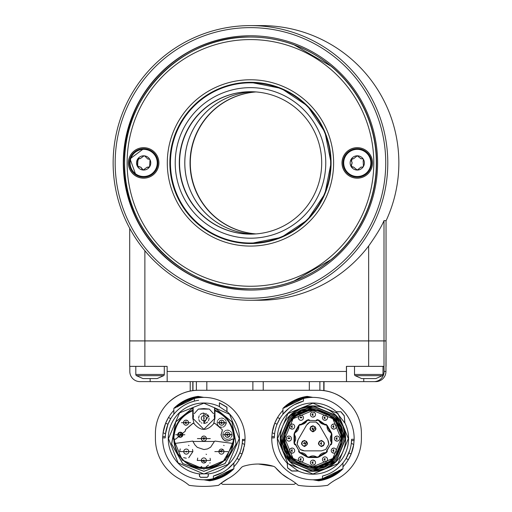 <?xml version="1.0" encoding="UTF-8"?>
<svg xmlns="http://www.w3.org/2000/svg" width="512" height="512" viewBox="0 0 512 512"><rect width="100%" height="100%" fill="white"/><g stroke="black" fill="none" stroke-linecap="round" stroke-linejoin="round"><path stroke-width="0.77" d="M253.242 234.074A71.206 71.206 90 0 1 190.79 134.298A71.206 71.206 90 0 1 253.242 91.77A71.206 71.206 -90 0 0 187.322 144.186A71.206 71.206 -90 0 0 253.254 234.074M250.624 91.718A71.206 71.206 -90 0 0 185.562 134.298A71.206 71.206 -90 0 0 250.624 234.131M255.866 233.926A71.206 71.206 90 0 1 192.55 144.186A71.206 71.206 90 0 1 255.866 91.923M372.518 162.925A15.258 15.258 -90 0 0 357.261 147.667A15.258 15.258 -90 0 0 342.003 162.925A15.258 15.258 -90 0 0 357.261 178.182A15.258 15.258 -90 0 0 372.518 162.925M357.293 147.667A15.258 15.258 -90 0 0 342.074 162.925A15.258 15.258 -90 0 0 357.293 178.182M158.906 162.925A15.258 15.258 -90 0 0 143.648 147.667A15.258 15.258 -90 0 0 128.39 162.925A15.258 15.258 -90 0 0 143.648 178.182A15.258 15.258 -90 0 0 158.906 162.925M143.68 147.667A15.258 15.258 -90 0 0 128.461 162.925A15.258 15.258 -90 0 0 143.68 178.182M250.509 82.31A80.614 80.614 -90 0 0 169.939 162.925A80.614 80.614 -90 0 0 250.509 243.539M331.482 259.475A125.882 125.882 -90 0 0 331.482 66.374A125.882 125.882 -90 0 0 331.475 66.368L331.328 66.374A125.882 125.882 -90 0 0 293.798 44.698L293.946 44.698A125.882 125.882 -90 0 0 250.714 37.043L250.464 37.043A125.882 125.882 90 0 1 376.346 162.925A125.882 125.882 90 0 1 250.464 288.806A125.882 125.882 90 0 1 124.589 162.925A125.882 125.882 90 0 1 250.464 37.043C183.2 35.309 122.854 95.661 124.589 162.925C122.854 230.189 183.2 290.541 250.464 288.806L250.714 288.806A125.882 125.882 -90 0 0 293.946 281.146A125.882 125.882 -90 0 0 293.952 281.146L293.798 281.146A125.882 125.882 -90 0 0 331.328 259.475L331.482 259.475A125.882 125.882 -90 0 0 331.482 259.475L330.65 260.038M330.65 65.805L331.475 66.368M192.525 114.899A75.277 75.27 -90 0 0 202.47 220.89A75.277 75.27 -90 0 0 308.454 210.95A75.277 75.27 -90 0 0 298.515 104.96A75.277 75.27 -90 0 0 192.525 114.899M188.877 111.821A80.109 80.102 -90 0 0 199.456 224.608A80.109 80.102 -90 0 0 312.243 214.029A80.109 80.102 -90 0 0 301.664 101.242A80.109 80.102 -90 0 0 188.877 111.821M305.325 208.352A71.206 71.206 -90 0 0 295.917 108.09A71.206 71.206 -90 0 0 195.661 117.498A71.206 71.206 -90 0 0 205.062 217.754A71.206 71.206 -90 0 0 305.325 208.352M250.547 91.718A71.206 71.206 -90 0 0 186.157 193.19A71.206 71.206 -90 0 0 250.547 234.131M250.586 91.718A71.206 71.206 -90 0 0 186.227 193.178A71.206 71.206 -90 0 0 250.586 234.131M256 233.914A71.206 71.206 90 0 1 200.397 199.469A71.206 71.206 90 0 1 256 91.93M255.942 233.92A71.206 71.206 90 0 1 200.282 199.469A71.206 71.206 90 0 1 255.942 91.93M255.904 233.926A71.206 71.206 90 0 1 200.205 199.469A71.206 71.206 90 0 1 255.904 91.923M343.046 162.925A14.24 14.24 90 0 1 357.286 148.685A14.24 14.24 90 0 1 371.526 162.925A14.24 14.24 90 0 1 357.286 177.165A14.24 14.24 90 0 1 343.046 162.925C343.866 154.304 348.614 149.555 357.286 148.685L357.331 148.685A14.24 14.24 -90 0 1 371.571 162.925A14.24 14.24 -90 0 1 357.331 177.165L357.286 177.165A14.24 14.24 90 0 1 343.046 162.925C343.866 171.546 348.614 176.294 357.286 177.165A14.24 14.24 90 0 0 371.526 162.925M343.706 162.925A13.574 13.574 90 0 1 357.28 149.35A13.574 13.574 90 0 1 370.861 162.925A13.574 13.574 90 0 1 357.28 176.499A13.574 13.574 90 0 1 343.706 162.925M352.742 158.714L351.098 159.366L352.141 162.925L351.098 166.483A7.123 7.123 90 0 1 357.267 155.802L353.459 158.816L352.333 158.65M363.181 161.114L363.43 159.366A7.123 7.123 90 0 1 363.43 166.483L363.181 161.114M362.234 167.194L363.43 166.483A7.123 7.123 90 0 1 357.267 170.048L361.082 167.034L362.202 167.194M351.36 164.736L352.179 162.925L351.36 161.114M352.352 158.65L351.392 161.114M353.459 158.816L355.917 156.902M361.114 158.816L361.83 158.714L361.082 158.816L357.267 155.802A7.123 7.123 90 0 1 363.43 159.366L362.202 158.65M362.234 158.656L361.83 158.714M357.267 170.048A7.123 7.123 90 0 1 351.098 166.483L353.459 167.034L357.267 170.048M357.267 155.802L355.885 156.902M352.333 167.194L352.742 167.136M351.392 164.736L351.744 167.053M355.885 168.947L353.498 167.034M355.917 168.947L356.653 169.888M361.83 167.136L361.082 167.034M136.179 174.246A13.574 13.574 90 0 1 132.346 155.43A13.574 13.574 90 0 1 151.162 151.603A13.574 13.574 90 0 1 154.989 170.419A13.574 13.574 90 0 1 136.179 174.246M143.718 177.165A14.24 14.24 -90 0 0 156.262 156.186A14.24 14.24 -90 0 0 143.718 148.685L143.674 148.685A14.24 14.24 90 0 1 155.552 170.784A14.24 14.24 90 0 1 135.814 174.803A14.24 14.24 90 0 1 143.674 148.685L130.029 158.848L135.814 174.803L143.718 177.165M144.083 155.814L140.256 158.598L137.715 158.995L137.28 166.106L140.826 167.2L143.219 170.029A7.123 7.123 90 0 1 137.715 158.995A7.123 7.123 90 0 1 150.022 159.744L149.536 159.194L147.859 159.059L144.787 156.051L144 155.814M143.219 170.029L147.059 167.251L149.594 166.854L150.022 159.744A7.123 7.123 90 0 1 143.219 170.029L143.309 170.035M138.56 166.893L139.45 166.79M141.907 168.851L140.864 167.2L138.918 166.854M137.645 164.371L137.971 166.752M137.683 164.371L137.869 160.755M139.398 158.445L138.906 158.355L137.901 160.755M140.256 158.598L142.637 156.826M144.026 155.814L142.675 156.826M148.749 158.957L147.898 159.059M147.059 167.251L148.403 167.494M141.939 168.851L142.688 169.875M115.168 162.925A135.29 135.29 -90 0 0 250.451 298.214A135.29 135.29 -90 0 0 385.741 162.925A135.29 135.29 -90 0 0 250.451 27.635A135.29 135.29 -90 0 0 115.168 162.925M387.789 162.925A137.325 137.325 90 0 1 250.464 300.25A137.325 137.325 90 0 1 113.139 162.925A137.325 137.325 90 0 1 250.464 25.6A137.325 137.325 90 0 1 387.789 162.925M386.042 220.851A137.325 137.325 -90 0 0 261.536 25.6L250.464 25.6M377.606 162.925A127.155 127.149 -90 0 0 250.451 35.77A127.155 127.149 -90 0 0 123.302 162.925A127.155 127.149 -90 0 0 250.451 290.08A127.155 127.149 -90 0 0 377.606 162.925M250.605 35.77A127.155 127.149 -90 0 0 123.61 162.925A127.155 127.149 -90 0 0 250.605 290.074M386.042 220.634L386.042 340.89L386.042 220.634L384 220.634L384 340.89L368.659 340.89L368.659 245.99A137.325 137.325 90 0 1 259.309 300.25L250.464 300.25M368.659 245.99C376.499 234.886 381.613 226.432 384 220.634M386.042 340.89L384 340.89M144.877 250.726L144.877 340.89L368.659 340.89M144.877 340.89L129.702 340.89L129.702 228.301L129.702 340.89M354.515 366.368L354.515 374.458L383.002 374.458A1.427 1.427 0 0 1 382.336 375.667L375.878 378.573L361.638 378.573L355.181 375.667L382.336 375.667M354.515 374.458A1.427 1.427 0 0 0 355.181 375.667M135.814 366.368L135.814 374.458L164.301 374.458A1.427 1.427 0 0 1 163.635 375.667L157.178 378.573L142.938 378.573L136.48 375.667L163.635 375.667M135.814 374.458A1.427 1.427 0 0 0 136.48 375.667M164.301 374.458L164.301 366.368L167.13 366.368L129.702 366.368L129.702 340.941L384 340.941L384 366.368L368.659 366.368L368.659 340.941M386.042 366.368L386.042 340.941L385.939 371.456A10.17 10.17 90 0 1 375.763 381.626L373.939 381.626A10.17 10.17 -90 0 0 384.109 371.456L384 366.368M386.042 340.941L384 340.941M129.805 366.368L129.805 371.456A10.17 10.17 -90 0 0 139.981 381.626L167.181 381.626L167.13 366.368M368.659 366.368L346.406 366.368L346.464 381.626L167.181 381.626M346.464 381.626L373.939 381.626M324.019 390.669L324.019 381.626L309.325 381.626L309.325 390.272M190.214 391.104L190.214 381.626M361.203 429.363L361.242 429.792M347.846 402.067C338.688 394.035 328.8 390.106 318.17 390.272A43.232 43.232 0 0 1 361.402 433.504L361.402 438.592A45.773 45.773 0 0 1 336.909 479.117A50.861 50.861 0 0 0 327.693 485.325A101.722 101.722 0 0 1 298.214 485.325A50.861 50.861 0 0 0 288.851 478.694A45.773 45.773 0 0 1 275.731 467.866A5.088 5.088 0 0 0 273.312 466.253A50.861 50.861 0 0 0 243.507 466.253A5.088 5.088 0 0 0 241.088 467.866A45.773 45.773 0 0 1 227.968 478.694A50.861 50.861 0 0 0 218.598 485.325A101.722 101.722 0 0 1 189.12 485.325A50.861 50.861 0 0 0 179.904 479.117A45.773 45.773 0 0 1 155.411 438.592L155.411 433.504A43.232 43.232 0 0 1 198.643 390.272L318.17 390.272M361.114 428.525L361.184 429.184M274.752 423.181L277.056 424.256L279.859 418.618L277.542 417.536A41.197 41.197 0 0 0 272.179 432.71L274.752 423.181L277.542 417.536A41.197 41.197 0 0 1 282.95 410.362M274.349 436.634L271.808 436.595A41.197 41.197 0 0 0 271.763 437.869L272.179 432.71L274.598 433.837L274.33 437.19M349.818 450.221L346.048 458.566L348.365 459.648A41.197 41.197 0 0 0 353.734 444.474L351.162 453.997L348.365 459.648A41.197 41.197 0 0 1 342.963 466.816M351.558 440.544L354.106 440.589A41.197 41.197 0 0 0 354.144 439.309L353.734 444.474L351.315 443.347L351.603 439.264A38.656 38.656 0 0 1 322.464 476.058L326.502 474.79M244.301 446.438A41.197 41.197 0 0 0 244.634 444.474L242.067 453.997L239.27 459.648A41.197 41.197 0 0 0 243.782 448.749M175.309 407.955A41.882 41.882 0 0 1 200.678 396.832L198.125 396.384A42.598 42.598 0 0 0 173.85 408.358L194.355 398.502A41.197 41.197 0 0 1 245.05 439.309L244.634 444.474L242.221 443.347L242.49 439.987M177.498 406.931A41.197 41.197 0 0 1 194.355 398.502L194.355 401.126A38.656 38.656 0 0 0 165.21 437.914L165.498 433.837L167.962 424.256L170.765 418.618L168.448 417.536A41.197 41.197 0 0 0 163.085 432.71L165.651 423.181L168.448 417.536A41.197 41.197 0 0 1 173.85 410.362M165.254 436.634L162.714 436.595A41.197 41.197 0 0 0 162.669 437.869L163.085 432.71L165.498 433.837M155.411 433.504L155.411 438.592M284.403 407.955A41.882 41.882 0 0 1 309.779 396.832L307.219 396.384A42.598 42.598 0 0 0 282.95 408.358L303.45 398.502A41.197 41.197 0 0 1 354.144 439.309L351.603 439.264M228.07 468.723L233.869 462.957A38.656 38.656 0 0 0 236.954 458.566L239.27 459.648A41.197 41.197 0 0 1 233.869 466.816M232.41 469.229A41.882 41.882 0 0 1 207.04 480.346L209.594 480.8A42.598 42.598 0 0 0 233.869 468.819L230.221 470.246A41.197 41.197 0 0 1 213.363 478.675A41.197 41.197 0 0 0 230.221 470.246L213.363 478.675A41.197 41.197 0 0 1 162.669 437.869L165.21 437.914M273.312 466.253L258.406 464.019M170.24 472.314L171.834 473.715M162.566 463.155L162.797 463.52M156.947 450.342L156.454 448.282M361.402 433.504L361.402 438.592M236.954 458.566L239.757 452.922L242.067 453.997M242.502 439.584L245.05 439.309M213.363 478.675L213.363 476.058A38.656 38.656 0 0 0 242.509 439.264M213.363 476.058L222.381 472.518M233.869 462.957L233.869 468.678M208.595 480.621L209.011 480.698M207.04 480.346L203.859 479.789M207.168 477.363L200.55 477.363L199.424 476.23L199.424 473.914A35.603 35.603 0 0 1 168.326 436.365A35.603 35.603 0 0 1 219.386 406.554L219.386 402.784L226.989 407.174L226.989 411.526A35.603 35.603 0 0 1 208.301 473.914L208.301 476.23L207.168 477.363L208.186 476.23L208.186 473.766L199.424 473.914M203.859 403.194L179.552 412.858L168.461 438.592L178.125 462.899L203.859 473.99L228.166 464.326L239.258 438.592L229.594 414.285L203.859 403.194M199.539 473.766L199.539 476.23L200.55 477.248L207.168 477.248M219.386 402.784L219.501 406.784L226.874 411.642L226.874 407.245L219.501 402.989M193.517 415.584L193.178 418.246L193.178 407.635L175.706 421.856L171.558 444.006L182.701 463.59L203.859 471.341L225.018 463.59L236.16 444.006L232.013 421.856L214.541 407.635L214.541 418.246L214.202 415.584M213.536 413.722L209.363 409.094L198.355 409.094L194.182 413.722M193.178 407.635L175.757 421.914L171.635 444.006L182.752 463.539L203.859 471.27L224.966 463.539L236.083 444.006L231.962 421.914L214.541 407.635M198.355 409.094L203.859 408.582L209.363 409.094M203.859 413.03L203.859 423.462L203.859 413.03L201.939 413.402M201.376 413.664L200.173 414.56M199.277 415.763L199.014 416.326M198.829 416.877L198.643 418.246M198.829 419.616L199.014 420.166M199.277 420.73L200.173 421.933M201.376 422.829L201.939 423.091M203.859 423.462L205.779 423.091M206.342 422.829L207.546 421.933M208.442 420.73L208.704 420.166M208.89 419.616L209.075 418.246M208.89 416.877L208.704 416.326M208.442 415.763L207.546 414.56M206.342 413.664L205.779 413.402M203.859 423.149L203.859 413.344L208.346 416.269L203.859 423.149M203.859 420.787A2.541 2.541 0 0 1 201.318 418.246A2.541 2.541 0 0 0 203.859 420.787A2.541 2.541 0 0 0 206.4 418.246A2.541 2.541 0 0 0 203.859 415.706A2.541 2.541 0 0 0 201.318 418.246M204.326 418.042L203.654 417.779L203.859 418.752L204.326 418.042M214.541 407.974L214.938 408.115L214.938 410.157C227.078 415.488 233.562 424.966 234.374 438.592L225.574 460.032L203.859 469.107L182.144 460.032L173.344 438.592C174.157 424.966 180.64 415.488 192.781 410.157L192.781 408.115L193.178 407.974M214.938 410.157L214.95 410.163C227.258 415.654 233.734 425.133 234.374 438.592L225.44 460.166L203.859 469.107L182.278 460.166L173.344 438.592C173.984 425.133 180.461 415.654 192.768 410.163L192.781 410.157M214.95 410.163L214.97 418.246L213.645 423.699C207.117 431.258 200.595 431.258 194.074 423.699L192.749 418.246L192.768 410.163M192.787 408.115L192.787 418.246L203.859 429.318L214.931 418.246L214.931 408.115M174.323 439.027L175.667 439.136L185.434 431.046L185.344 430.016M185.542 429.6L193.018 423.194L194.17 423.68M214.97 410.714C226.95 416.154 233.248 425.446 233.869 438.592L233.837 439.91A30.01 30.01 0 0 1 174.259 443.514A30.01 30.01 0 0 1 173.882 439.91L173.85 438.592C174.47 425.446 180.768 416.154 192.749 410.714M181.446 422.675L190.605 422.675L181.446 422.675M175.686 434.746L184.845 434.746L175.686 434.746M214.95 410.707C226.771 415.987 233.075 425.28 233.869 438.592L233.37 444.045M233.331 444.237L223.078 461.632M222.97 461.722L213.958 466.848M213.715 466.931L204.051 468.595M203.859 468.602L194.176 466.995M193.997 466.931L184.851 461.811M184.742 461.722L177.958 453.747M177.882 453.619L174.419 444.416M174.387 444.237L173.85 438.592C174.643 425.28 180.947 415.987 192.768 410.707M192.25 423.974L185.498 429.69L185.485 430.957L175.667 439.136M179.776 432.25L182.707 434.035M182.752 434.221L180.986 437.19M180.755 437.242L177.824 435.456M177.779 435.277L179.546 432.307M180.269 432.205A2.541 2.541 0 0 1 182.81 434.746A2.541 2.541 0 0 1 180.269 437.293A2.541 2.541 0 0 1 177.722 434.746A2.541 2.541 0 0 1 180.269 432.205M181.203 435.302L180.269 433.658L179.712 435.686L181.203 435.302M185.658 420.16L187.43 420.55M187.469 420.576L188.141 421.261M188.186 421.331L188.518 422.163M188.525 422.214L188.538 423.078M188.454 423.437L188.147 424.077M188.122 424.115L187.437 424.787M187.366 424.832L186.47 425.178M185.254 425.094L184.621 424.794M184.582 424.768L183.91 424.083M183.866 424.013L183.533 423.187M183.526 423.136L183.514 422.266M183.597 421.914L183.904 421.274M183.93 421.229L184.614 420.557M184.685 420.512L185.472 420.192M186.022 420.128A2.541 2.541 0 0 1 188.57 422.675A2.541 2.541 0 0 1 186.022 425.216A2.541 2.541 0 0 1 183.482 422.675A2.541 2.541 0 0 1 186.022 420.128M186.208 423.744L186.022 421.581L184.954 422.854L186.208 423.744M222.176 429.6L214.701 423.194L222.176 429.6L222.234 430.957L221.005 434.746C222.739 441.158 226.445 442.643 232.128 439.194L233.357 439.008L232.954 443.45L214.97 441.082L214.413 441.453L193.306 441.453L192.749 441.082L174.259 443.514M175.59 439.194L174.362 439.008L174.765 443.45C178.24 475.469 229.478 475.469 232.954 443.45L233.459 443.514M214.413 441.453L210.637 447.174M210.502 447.277L207.558 448.883M207.283 448.973L204.038 449.523M203.859 449.523L197.35 447.373M197.21 447.277L194.893 444.851M194.733 444.614L192.749 441.082L193.306 441.453M192.346 423.955L193.018 423.194L194.074 423.699M179.667 451.597L192.89 451.597L179.667 451.597L180.237 448.915M228.051 451.597L214.829 451.597L228.051 451.597M210.47 460.461L197.248 460.461L210.47 460.461L210.099 458.266M188.723 457.741L192.89 451.597L192.518 449.408M188.96 445.555L188.48 445.363M224.122 445.555L223.642 445.363M206.541 454.419L206.061 454.227M197.709 458.029L197.248 460.461M201.178 466.502L201.658 466.694M206.304 466.605L208.538 465.133M209.901 463.142L210.086 462.682M201.318 460.461A2.541 2.541 0 0 1 203.859 457.92A2.541 2.541 0 0 1 206.4 460.461A2.541 2.541 0 0 1 203.859 463.002A2.541 2.541 0 0 1 201.318 460.461L205.658 462.259M204.307 460.698L203.859 459.955L203.622 460.909L204.307 460.698M227.482 454.285L227.674 453.798M223.238 449.798L218.899 451.597A2.541 2.541 0 0 1 221.44 449.056A2.541 2.541 0 0 1 223.981 451.597A2.541 2.541 0 0 1 221.44 454.144A2.541 2.541 0 0 1 218.899 451.597M221.894 451.827L221.44 451.091L221.21 452.051L221.894 451.827M183.597 457.645L186.278 458.214M186.278 454.144A2.541 2.541 0 0 1 183.738 451.597A2.541 2.541 0 0 1 186.278 449.056A2.541 2.541 0 0 1 188.819 451.597A2.541 2.541 0 0 1 186.278 454.144M186.726 451.834L186.278 451.091L186.042 452.051L186.726 451.834M213.645 423.699L214.707 423.194M197.408 438.592L210.31 438.592L197.408 438.592M222.374 430.016L221.094 434.746C222.816 441.082 226.47 442.547 232.051 439.136L233.357 439.008M210.214 438.592L197.504 438.592L210.214 438.592M203.2 441.05L203.859 441.133A2.541 2.541 0 0 0 206.4 438.592A2.541 2.541 0 0 0 203.859 436.045A2.541 2.541 0 0 1 206.4 438.592A2.541 2.541 0 0 1 203.859 441.133A2.541 2.541 0 0 1 201.318 438.592A2.541 2.541 0 0 1 203.859 436.045L204.518 436.134M204.845 436.25L205.414 436.576M205.632 436.768L206.387 438.323M206.4 438.554L206.317 439.258M206.202 439.578L205.683 440.365M205.35 440.646L204.141 441.12M202.874 440.934L202.304 440.602M202.086 440.416L201.331 438.854M201.318 438.624L201.402 437.933M201.517 437.6L201.85 437.037M202.035 436.819L203.578 436.064M204.621 437.811L203.078 437.83L203.859 439.68L204.621 437.811M213.549 423.68L214.701 423.194M174.285 439.053L173.882 439.91M226.259 422.989L217.114 422.675L226.272 422.675L226.259 422.336M231.981 435.443L232.032 434.746L222.874 434.746L232.019 434.464M226.048 421.261L225.696 420.448M225.197 419.725L224.64 419.168M223.706 418.56L222.605 418.189M222.016 418.106L221.299 418.112M220.282 418.317L219.469 418.675M218.746 419.174L218.189 419.731M217.581 420.659L217.261 421.517M231.853 433.478L231.558 432.723M231.034 431.898L230.445 431.283M229.562 430.682L228.659 430.33M228.154 430.221L227.066 430.189M226.189 430.349L225.427 430.643M224.602 431.168L223.994 431.757M223.386 432.64L223.066 433.446M222.893 434.317L222.899 435.226M229.632 436.058L227.456 437.293A2.541 2.541 0 0 1 224.909 434.746A2.541 2.541 0 0 1 227.456 432.205L228.538 432.448M228.762 432.57L229.261 432.96M229.702 433.555L229.85 433.907M229.926 434.15L229.99 434.906M229.984 435.021L229.754 435.834M227.456 437.293A2.541 2.541 0 0 0 229.997 434.746A2.541 2.541 0 0 0 227.456 432.205A2.541 2.541 0 0 1 229.997 434.746A2.541 2.541 0 0 1 227.456 437.293L226.368 437.05M226.144 436.928L225.645 436.538M225.203 435.936L225.056 435.59M224.979 435.347L224.915 434.598M224.928 434.458L225.222 433.53M223.034 435.955L223.347 436.774M223.872 437.6L224.461 438.208M225.35 438.816L226.246 439.162M226.752 439.27L227.84 439.309M228.717 439.149L229.478 438.854M230.368 438.278L230.81 437.862M231.462 436.954L231.872 435.955M227.962 433.786L226.49 434.24L227.456 435.84L227.962 433.786M220.774 420.301L222.611 420.301M222.899 420.435L223.482 420.87M223.584 420.973L224.058 421.734M224.064 421.754L224.237 422.656M224.23 422.81L224.064 423.59M223.936 423.878L223.501 424.461M223.392 424.563L222.637 425.037M222.611 425.043L221.696 425.216A2.541 2.541 0 0 1 219.149 422.675A2.541 2.541 0 0 1 221.696 420.128A2.541 2.541 0 0 1 224.237 422.675A2.541 2.541 0 0 1 221.696 425.216M220.486 424.915L219.904 424.48M219.802 424.371L219.328 423.616M219.322 423.59L219.149 422.688M219.155 422.541L219.322 421.754M219.456 421.466L219.891 420.883M219.994 420.781L220.755 420.307M217.114 422.675L217.133 423.078M217.286 423.923L217.747 424.986M218.195 425.626L218.752 426.182M219.68 426.784L220.781 427.162M221.376 427.238L222.086 427.232M223.104 427.027L223.923 426.675M224.646 426.176L226.182 423.584M221.696 423.763L221.696 421.581L220.608 422.624L221.696 423.763M233.837 439.91L233.434 439.053M198.618 400.294A38.656 38.656 0 0 0 194.355 401.126L190.31 402.387M173.85 414.227L173.85 408.499M199.123 396.557L198.707 396.486M200.678 396.832L203.859 397.395M309.779 396.832L312.954 397.395M288.742 408.461L282.95 414.227L282.95 408.499M274.317 437.594L274.31 437.914A38.656 38.656 0 0 1 303.45 401.126L294.438 404.659M286.592 406.931A41.197 41.197 0 0 1 303.45 398.502A41.197 41.197 0 0 0 286.592 406.931A41.197 41.197 0 0 1 303.45 398.502L303.45 401.126M350.534 447.642L351.021 445.331M341.51 469.229A41.882 41.882 0 0 1 316.134 480.346L318.688 480.8A42.598 42.598 0 0 0 342.963 468.819L322.464 478.675A41.197 41.197 0 0 0 339.322 470.246M342.963 462.957L342.963 468.678M317.69 480.621L318.106 480.698M316.134 480.346L312.954 479.789A41.197 41.197 0 0 1 271.763 437.869L274.31 437.914M322.464 476.058L322.464 478.675A41.197 41.197 0 0 1 312.954 479.789M298.31 471.04L287.29 463.034L287.603 467.923L291.738 471.04L298.31 471.04A35.603 35.603 0 0 0 344.87 422.81L344.25 415.706L340.915 411.738L336.218 411.853L344.768 422.97L344.25 415.706M287.603 467.923L287.187 463.155A35.603 35.603 0 0 1 312.954 402.989A35.603 35.603 0 0 1 336.326 411.738L340.915 411.738M312.954 403.194L287.923 413.562L277.555 438.592L287.923 463.622L312.954 473.99L337.984 463.622L348.358 438.592L337.984 413.562L312.954 403.194M287.712 467.866L291.776 470.925L298.445 470.925M344.134 415.744L340.87 411.853M312.954 471.341L289.798 461.747L280.205 438.592L289.798 415.43L312.954 405.843L336.115 415.43L345.702 438.592L336.115 461.747L312.954 471.341M312.954 405.914A32.678 32.678 0 0 0 280.275 438.592A32.678 32.678 0 0 0 312.954 471.27A32.678 32.678 0 0 0 345.632 438.592A32.678 32.678 0 0 0 312.954 405.914M300.864 408.506L312.954 406.17L335.699 415.482M335.885 415.667L342.925 426.208M343.04 426.496L345.376 438.31M345.382 438.592L336.064 461.338M335.885 461.517L325.325 468.563M325.05 468.672L312.954 471.014L290.214 461.702M290.029 461.517L282.982 450.963M282.874 450.688L280.531 438.874M280.531 438.586L289.85 415.846M290.029 415.661L300.582 408.621M312.954 406.17L335.885 415.661L345.382 438.592L335.885 461.517L312.954 471.014L290.029 461.517L280.531 438.592L290.029 415.661L312.954 406.17M301.363 409.677L312.954 407.437L334.803 416.384M334.982 416.563L341.683 426.534M341.869 427.002L344.109 438.304M344.109 438.592L335.168 460.435M334.982 460.621L325.011 467.315M324.544 467.507L312.954 469.741L291.11 460.8M290.931 460.621L284.23 450.65M284.038 450.182L281.805 438.874M281.805 438.592L290.746 416.742M290.931 416.563L300.896 409.869M312.954 407.437L334.982 416.563L344.109 438.592L334.982 460.621L312.954 469.741L290.931 460.621L281.805 438.592L290.931 416.563L312.954 407.437M301.837 410.854L312.954 408.71L333.901 417.28M334.086 417.459L340.506 427.021M340.691 427.475L342.835 438.304M342.835 438.592L334.272 459.533M334.08 459.725L324.525 466.138M324.07 466.33L312.954 468.474L292.013 459.904M291.827 459.718L285.408 450.163M285.222 449.709L283.078 438.874M283.078 438.586L291.648 417.645M291.827 417.459L301.389 411.04M312.954 408.71L334.086 417.459L342.835 438.592L334.086 459.718L312.954 468.474L291.827 459.718L283.078 438.592L291.827 417.459L312.954 408.71M312.954 468.243L291.987 459.558L283.302 438.592L291.987 417.619L312.954 408.934L333.926 417.619L342.611 438.592L333.926 459.558L312.954 468.243M312.954 410.483L293.082 418.714L284.851 438.592L293.082 458.464L312.954 466.694L332.832 458.464L341.062 438.592L332.832 418.714L312.954 410.483M331.968 428.371L333.766 429.12A2.541 2.541 0 0 1 331.226 426.573A2.541 2.541 0 0 1 333.766 424.032L331.968 424.774M326.771 415.981L324.973 415.238A2.541 2.541 0 0 1 327.514 417.779A2.541 2.541 0 0 1 324.973 420.32L326.771 419.578M314.752 412.762L312.954 412.013A2.541 2.541 0 0 1 315.501 414.56A2.541 2.541 0 0 1 312.954 417.101L314.752 416.358M290.349 428.371L292.141 429.12A2.541 2.541 0 0 1 289.6 426.573A2.541 2.541 0 0 1 292.141 424.032L290.349 424.774M290.349 452.403L292.141 453.152A2.541 2.541 0 0 1 289.6 450.605A2.541 2.541 0 0 1 292.141 448.064L290.349 448.806M314.752 460.826L312.954 460.077A2.541 2.541 0 0 1 315.501 462.624A2.541 2.541 0 0 1 312.954 465.165L314.752 464.422M331.968 452.403L333.766 453.152A2.541 2.541 0 0 1 331.226 450.605A2.541 2.541 0 0 1 333.766 448.064L331.968 448.806M335.187 440.39L336.986 441.133A2.541 2.541 0 0 1 334.445 438.592A2.541 2.541 0 0 1 336.986 436.045L335.187 436.794M316.051 420.41L317.171 419.661L318.771 420.09L324.973 424.397L326.074 424.307L327.245 425.478L331.456 432.774L331.885 434.374L331.885 442.803L331.456 444.403L330.253 445.005M327.155 450.362L327.245 451.706L326.074 452.877L318.771 457.094L317.171 457.523L308.742 457.523L307.142 457.094L299.84 452.877L298.669 451.706L298.758 450.362M295.661 445.005L294.458 444.403L294.029 442.803L294.029 434.374L294.458 432.774L298.669 425.478L299.84 424.307L300.941 424.397L307.142 420.09L308.742 419.661L309.862 420.41M333.766 424.032A2.541 2.541 0 0 1 336.314 426.573A2.541 2.541 0 0 1 333.766 429.12A2.541 2.541 0 0 0 336.314 426.573A2.541 2.541 0 0 0 333.766 424.032M300.941 420.32A2.541 2.541 0 0 1 298.4 417.779A2.541 2.541 0 0 1 300.941 415.238A2.541 2.541 0 0 1 303.482 417.779A2.541 2.541 0 0 1 300.941 420.32A2.541 2.541 0 0 0 303.482 417.779A2.541 2.541 0 0 0 300.941 415.238M292.141 424.032A2.541 2.541 0 0 1 294.688 426.573A2.541 2.541 0 0 1 292.141 429.12A2.541 2.541 0 0 0 294.688 426.573A2.541 2.541 0 0 0 292.141 424.032M288.922 441.133A2.541 2.541 0 0 1 286.381 438.592A2.541 2.541 0 0 1 288.922 436.045A2.541 2.541 0 0 1 291.469 438.592A2.541 2.541 0 0 1 288.922 441.133A2.541 2.541 0 0 0 291.469 438.592A2.541 2.541 0 0 0 288.922 436.045M292.141 448.064A2.541 2.541 0 0 1 294.688 450.605A2.541 2.541 0 0 1 292.141 453.152A2.541 2.541 0 0 0 294.688 450.605A2.541 2.541 0 0 0 292.141 448.064M300.941 456.858A2.541 2.541 0 0 1 303.482 459.405A2.541 2.541 0 0 1 300.941 461.946A2.541 2.541 0 0 1 298.4 459.405A2.541 2.541 0 0 1 300.941 456.858A2.541 2.541 0 0 1 303.482 459.405A2.541 2.541 0 0 1 300.941 461.946M324.973 456.858A2.541 2.541 0 0 1 327.514 459.405A2.541 2.541 0 0 1 324.973 461.946A2.541 2.541 0 0 1 322.432 459.405A2.541 2.541 0 0 1 324.973 456.858A2.541 2.541 0 0 1 327.514 459.405A2.541 2.541 0 0 1 324.973 461.946M333.766 448.064A2.541 2.541 0 0 1 336.314 450.605A2.541 2.541 0 0 1 333.766 453.152A2.541 2.541 0 0 0 336.314 450.605A2.541 2.541 0 0 0 333.766 448.064M336.986 436.045A2.541 2.541 0 0 1 339.533 438.592A2.541 2.541 0 0 1 336.986 441.133A2.541 2.541 0 0 0 339.533 438.592A2.541 2.541 0 0 0 336.986 436.045M307.142 420.09L307.187 420.23A6.714 6.714 0 0 1 299.942 424.416L298.784 425.574A6.714 6.714 0 0 1 294.598 432.826L294.176 434.406A6.714 6.714 0 0 1 294.176 442.778L294.598 444.358A6.714 6.714 0 0 1 295.558 444.826L298.861 450.534A6.714 6.714 0 0 1 298.784 451.603L299.942 452.762A6.714 6.714 0 0 1 307.187 456.947L308.768 457.37A6.714 6.714 0 0 1 317.139 457.37L318.72 456.947A6.714 6.714 0 0 1 325.971 452.762L326.624 451.68L327.245 451.706M326.074 452.877L327.13 451.603A6.714 6.714 0 0 1 327.053 450.534L330.349 444.826A6.714 6.714 0 0 1 331.315 444.358L331.738 442.778A6.714 6.714 0 0 1 331.738 434.406L331.315 432.826A6.714 6.714 0 0 1 327.13 425.574L325.971 424.416A6.714 6.714 0 0 1 318.72 420.23L317.459 420.205L317.171 419.661M294.784 443.885L295.501 444.211L295.494 444.71M295.501 444.211L298.925 450.656M326.624 451.68L326.554 450.899L326.989 450.656M326.554 450.899L330.419 444.71M309.523 420.41L316.819 420.659L309.523 420.41M308.742 419.661L308.454 420.205L307.187 420.23L308.768 419.808A6.714 6.714 0 0 0 309.658 420.41M294.029 442.803L294.458 444.403M298.669 451.706L299.84 452.877M331.456 444.403L331.885 442.803M325.773 449.453L321.434 450.861L304.48 450.861L300.141 449.453L297.146 444.262L298.093 439.802L306.566 425.114L309.958 422.061L315.949 422.061L319.341 425.114L327.821 439.802L328.768 444.262L325.773 449.453M307.187 424.211L309.402 422.342M297.114 443.168L297.798 440.352M328.294 440.787L328.806 443.635M316.915 422.579L319.008 424.582M303.386 450.778L300.659 449.798M304.48 440.435C300.544 442.47 300.544 444.506 304.48 446.541C308.41 444.506 308.41 442.47 304.48 440.435L302.278 441.37M321.434 440.435C317.498 442.47 317.498 444.506 321.434 446.541C325.37 444.506 325.37 442.47 321.434 440.435L319.238 441.37M312.954 425.747C309.024 427.782 309.024 429.818 312.954 431.853C316.89 429.818 316.89 427.782 312.954 425.747L310.758 426.682M312.954 431.853L315.072 426.605M311.155 430.598L312.954 431.341A2.541 2.541 0 0 1 310.413 428.8A2.541 2.541 0 0 1 312.954 426.259L311.155 427.002M312.954 426.259A2.541 2.541 0 0 1 315.501 428.8A2.541 2.541 0 0 1 312.954 431.341A2.541 2.541 0 0 0 315.501 428.8A2.541 2.541 0 0 0 312.954 426.259M321.434 446.541L323.635 445.6M323.232 441.69L321.434 440.941A2.541 2.541 0 0 1 323.981 443.488A2.541 2.541 0 0 1 321.434 446.029L323.232 445.286M321.434 446.029A2.541 2.541 0 0 1 318.893 443.488A2.541 2.541 0 0 1 321.434 440.941A2.541 2.541 0 0 1 323.981 443.488A2.541 2.541 0 0 1 321.434 446.029M304.48 446.541L306.592 441.286M304.48 446.029A2.541 2.541 0 0 1 301.933 443.488A2.541 2.541 0 0 1 304.48 440.941A2.541 2.541 0 0 1 307.021 443.488A2.541 2.541 0 0 1 304.48 446.029A2.541 2.541 0 0 0 307.021 443.488A2.541 2.541 0 0 0 304.48 440.941M312.954 465.165A2.541 2.541 0 0 1 310.413 462.624A2.541 2.541 0 0 1 312.954 460.077A2.541 2.541 0 0 1 315.501 462.624A2.541 2.541 0 0 1 312.954 465.165M312.954 417.101A2.541 2.541 0 0 1 310.413 414.56A2.541 2.541 0 0 1 312.954 412.013A2.541 2.541 0 0 1 315.501 414.56A2.541 2.541 0 0 1 312.954 417.101M324.973 420.32A2.541 2.541 0 0 1 322.432 417.779A2.541 2.541 0 0 1 324.973 415.238A2.541 2.541 0 0 1 327.514 417.779A2.541 2.541 0 0 1 324.973 420.32M155.629 429.184L155.706 428.525M198.643 390.272C188.006 390.112 178.112 394.042 168.966 402.067M288.851 478.694L281.875 473.971L275.731 467.866M155.616 429.363L155.571 429.792M360.454 447.859L360.365 448.282M344.646 473.99L344.979 473.715L344.646 473.99M227.968 478.694L220.954 483.347L222.81 484.365L294.003 484.365L295.866 483.347M278.752 484.365L238.061 484.365L278.752 484.365M127.117 162.925A123.341 123.334 -90 0 0 250.451 286.259A123.341 123.334 -90 0 0 373.792 162.925A123.341 123.334 -90 0 0 250.451 39.584A123.341 123.334 -90 0 0 127.117 162.925M333.613 162.925A83.155 83.155 90 0 1 250.451 246.08A83.155 83.155 90 0 1 167.296 162.925A83.155 83.155 90 0 1 250.451 79.77A83.155 83.155 90 0 1 333.613 162.925M169.856 162.925A80.614 80.614 -90 0 0 250.464 243.539A80.614 80.614 -90 0 0 331.078 162.925A80.614 80.614 -90 0 0 250.464 82.31A80.614 80.614 -90 0 0 169.856 162.925M263.232 381.626L263.232 390.272M144.877 340.941L144.877 366.368M167.13 371.456L346.406 371.456M384.109 371.456L385.939 371.456M150.15 378.573L150.15 381.626M346.509 366.368L346.509 381.626M363.763 378.573L363.763 381.626M323.782 390.637L323.782 381.626M319.885 390.304L319.885 381.626M252.877 390.272L252.877 381.626M206.822 390.272L206.822 381.626M192.973 381.626L192.973 390.65M196.371 381.626L196.371 390.33M209.594 480.8A42.598 42.598 0 0 0 233.869 468.819M207.181 480.371A41.914 41.914 0 0 0 232.467 469.222M198.125 396.384A42.598 42.598 0 0 0 173.85 408.358M200.538 396.806A41.914 41.914 0 0 0 175.251 407.955M167.962 424.256L165.651 423.181M242.464 440.544L245.011 440.589M307.219 396.384A42.598 42.598 0 0 0 282.95 408.358M309.638 396.806A41.914 41.914 0 0 0 284.352 407.955M318.688 480.8A42.598 42.598 0 0 0 342.963 468.819M316.275 480.371A41.914 41.914 0 0 0 341.562 469.222M348.858 452.922L351.162 453.997M312.954 409.958A28.634 28.634 0 0 0 284.326 438.592A28.634 28.634 0 0 0 312.954 467.219A28.634 28.634 0 0 0 341.587 438.592A28.634 28.634 0 0 0 312.954 409.958M312.954 466.714A28.122 28.122 0 0 1 284.832 438.592A28.122 28.122 0 0 1 312.954 410.47A28.122 28.122 0 0 1 341.075 438.592A28.122 28.122 0 0 1 312.954 466.714M326.074 424.307L327.245 425.478M333.766 427.59L333.766 425.555L332.749 426.573L333.766 427.59M324.973 418.797L324.973 416.762L323.955 417.779L324.973 418.797M312.954 415.578L312.954 413.542L311.936 414.56L312.954 415.578M299.923 417.779L301.958 417.779L300.941 416.762L299.923 417.779M292.141 427.59L292.141 425.555L291.13 426.573L292.141 427.59M287.904 438.592L289.939 438.592L288.922 437.574L287.904 438.592M292.141 451.622L292.141 449.587L291.13 450.605L292.141 451.622M300.941 460.422L300.941 458.387L299.923 459.405L300.941 460.422M312.954 463.642L312.954 461.606L311.936 462.624L312.954 463.642M324.973 460.422L324.973 458.387L323.955 459.405L324.973 460.422M333.766 451.622L333.766 449.587L332.749 450.605L333.766 451.622M336.986 439.61L336.986 437.574L335.968 438.592L336.986 439.61M299.36 450.899L299.283 451.68M330.413 444.211L331.13 443.885M309.094 420.659L308.454 420.205M318.771 420.09L317.139 419.808A6.714 6.714 0 0 1 316.25 420.41M317.459 420.205L316.819 420.659M318.246 420.416L324.973 424.998L326.048 424.922M299.866 424.922L300.941 424.998L307.661 420.416M294.784 433.299L299.283 425.498M294.573 443.091L294.573 434.086M307.661 456.762L299.866 452.262M317.459 456.973L308.454 456.973M326.048 452.262L318.246 456.762M331.341 434.086L331.341 443.091M326.624 425.498L331.13 433.299M312.954 429.818L312.954 427.782L311.936 428.8L312.954 429.818M321.434 444.506L321.434 442.47L320.416 443.488L321.434 444.506M303.462 443.488L305.498 443.488L304.48 442.47L303.462 443.488M299.84 424.307L298.669 425.478M294.458 432.774L294.029 434.374M307.142 457.094L308.742 457.523M317.171 457.523L318.771 457.094M331.885 434.374L331.456 432.774M250.464 82.31L281.318 88.448L307.469 105.92L324.947 132.077L331.078 162.925L324.947 193.773L307.469 219.93L281.318 237.402L250.464 243.539M331.315 259.488L293.805 281.146M293.805 44.704L331.315 66.362M383.002 366.368L383.002 374.458M129.702 340.941L129.702 366.368M192.8 381.626L192.8 390.669"/></g></svg>
